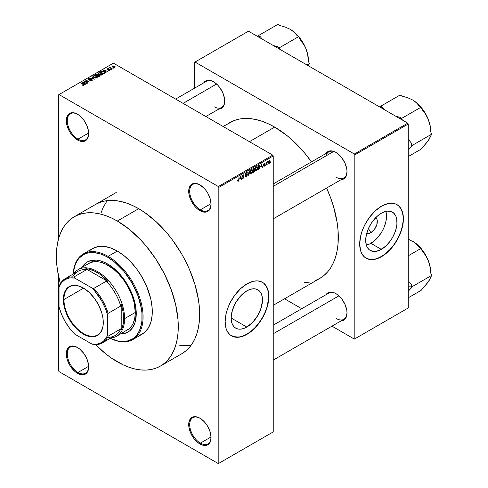 <?xml version="1.0" encoding="UTF-8"?>
<svg xmlns="http://www.w3.org/2000/svg" width="488" height="488" viewBox="0 0 488 488"><rect width="100%" height="100%" fill="white"/><g stroke="black" fill="none" stroke-linecap="round" stroke-linejoin="round"><path stroke-width="0.73" d="M200.135 185.007A15.11 8.723 -120 0 0 189.692 191.448A15.11 8.723 -120 0 0 200.373 209.816L199.891 210.657A15.799 9.119 60 0 1 188.716 191.308A15.799 9.119 60 0 1 199.891 184.861L195.615 183.372L193.681 183.451L190.601 185.226L188.929 188.917L188.929 193.95L190.601 199.561L193.681 204.899L195.615 207.211L197.707 209.151L202.069 211.67L206.095 212.066L207.79 211.438L210.212 208.657L211.06 204.21L210.212 198.781L207.79 193.199L206.095 190.619L204.161 188.307L199.891 184.861A15.799 9.119 60 0 1 211.06 204.21A15.799 9.119 60 0 1 199.891 210.657L200.373 209.816A15.11 8.723 60 0 1 190.503 196.499A15.11 8.723 60 0 1 192.821 184.391A15.11 8.723 60 0 1 200.135 185.007M200.135 418.314A15.11 8.723 -120 0 0 189.692 424.761A15.11 8.723 -120 0 0 200.373 443.128L199.891 443.97A15.799 9.119 60 0 1 188.716 424.621A15.799 9.119 60 0 1 199.891 418.173L195.615 416.685L191.991 417.386L190.601 418.539L188.929 422.23L188.929 427.262L190.601 432.874L193.681 438.212L195.615 440.518L197.707 442.464L202.069 444.983L206.095 445.379L207.79 444.751L210.212 441.963L211.06 437.522L210.212 432.094L207.79 426.512L206.095 423.932L204.161 421.62L199.891 418.173A15.799 9.119 60 0 1 211.06 437.522A15.799 9.119 60 0 1 199.891 443.97L200.373 443.128A15.11 8.723 60 0 1 190.503 429.812A15.11 8.723 60 0 1 192.821 417.704A15.11 8.723 60 0 1 200.135 418.314M77.738 347.651A15.11 8.723 -120 0 0 67.289 354.093A15.11 8.723 -120 0 0 77.976 372.466L77.488 373.308A15.799 9.119 60 0 1 66.319 353.959A15.799 9.119 60 0 1 77.488 347.505L73.218 346.022L71.285 346.096L68.204 347.877L66.533 351.561L66.533 356.594L67.167 359.381L69.589 364.969L71.285 367.549L75.311 371.801L79.672 374.314L83.698 374.717L86.779 372.936L87.809 371.301L88.45 369.245L88.45 364.213L86.779 358.601L83.698 353.263L79.672 349.011L77.488 347.505A15.799 9.119 60 0 1 88.663 366.854A15.799 9.119 60 0 1 77.488 373.308L77.976 372.466A15.11 8.723 60 0 1 68.106 359.15A15.11 8.723 60 0 1 70.418 347.035A15.11 8.723 60 0 1 77.738 347.651M77.738 114.338A15.11 8.723 -120 0 0 67.289 120.78A15.11 8.723 -120 0 0 77.976 139.153L77.488 139.995A15.799 9.119 60 0 1 66.319 120.646A15.799 9.119 60 0 1 77.488 114.192L73.218 112.71L71.285 112.783L68.204 114.564L66.533 118.248L66.533 123.281L67.167 126.069L69.589 131.656L71.285 134.237L75.311 138.488L79.672 141.001L83.698 141.404L86.779 139.623L87.809 137.988L88.45 135.932L88.45 130.9L86.779 125.288L83.698 119.95L79.672 115.699L77.488 114.192A15.799 9.119 60 0 1 88.663 133.541A15.799 9.119 60 0 1 77.488 139.995L77.976 139.153A15.11 8.723 60 0 1 68.106 125.837A15.11 8.723 60 0 1 70.418 113.728A15.11 8.723 60 0 1 77.738 114.338M246.806 327.058L231.147 318.017L232.343 310.411L235.734 302.584L240.816 295.728L246.806 290.891A22.143 12.786 -60 0 1 257.877 289.799A22.143 12.786 -60 0 1 261.275 307.544A22.143 12.786 -60 0 1 246.806 327.058L243.75 328.473L240.816 329.138L238.107 329.034L235.734 328.156L233.789 326.539L232.343 324.245L231.446 321.366L231.147 318.017L246.806 327.058A22.143 12.786 -60 0 1 235.734 328.156A22.143 12.786 -60 0 1 232.343 310.411A22.143 12.786 -60 0 1 246.806 290.891L249.862 289.476L252.802 288.811L255.505 288.92L257.877 289.799L259.829 291.409L261.275 293.703L262.166 296.582L262.465 299.937L261.275 307.544L257.877 315.37L252.802 322.22L246.806 327.058M231.452 335.799A30.909 17.849 120 0 0 246.806 334.213L247.001 334.323A30.909 17.849 -60 0 1 231.544 335.854A30.909 17.849 -60 0 1 226.81 311.088A30.909 17.849 -60 0 1 247.001 283.851L253.345 281.271L257.304 280.881L260.866 281.57L263.898 283.321L266.277 286.06L268.437 291.787L268.754 299.004L267.918 304.335L266.277 309.856L262.459 318.011L259.146 323.062L253.345 329.577L249.142 332.969L244.86 335.439L240.657 336.903L234.856 337.08L230.104 334.853L227.725 332.115L226.084 328.491L225.145 321.708L226.084 313.839L227.725 308.318L230.104 302.828L234.856 295.112L240.657 288.597L247.001 283.851A30.909 17.849 -60 0 1 262.459 282.32A30.909 17.849 -60 0 1 267.192 307.086A30.909 17.849 -60 0 1 247.001 334.323L246.806 334.213A30.909 17.849 120 0 0 266.973 307.062A30.909 17.849 120 0 0 262.361 282.265M273.231 183.958L328.766 151.89A15.11 8.723 60 0 1 336.086 152.506A15.11 8.723 -120 0 0 325.978 155.916M325.978 153.5A15.799 9.119 60 0 1 335.835 152.36L333.658 151.347L329.632 150.951L327.936 151.579L325.978 153.5M203.679 82.893A15.799 9.119 60 0 1 213.537 81.752L211.359 80.74L207.333 80.343L205.637 80.965L203.679 82.893M325.978 294.721A15.799 9.119 60 0 1 335.835 293.581L333.658 292.568L329.632 292.172L327.936 292.8L325.978 294.721M88.651 132.986L77.976 139.153L88.651 132.986M88.651 366.299L77.976 372.466L88.651 366.299M211.048 436.967L200.373 443.128L211.048 436.967L211.06 437.522M211.048 203.655L200.373 209.816L211.048 203.655M95.587 204.429A86.205 49.77 60 0 1 138.69 208.693L132.718 205.582L126.795 203.185L120.993 201.514L115.363 200.586L109.953 200.416L104.822 201.007L100.022 202.349L95.587 204.429M229.696 122.634A89.981 51.954 -120 0 1 274.689 127.093L287.103 135.67L293.16 140.922L304.683 153.086L311.484 161.87A89.981 51.954 -120 0 0 274.689 127.093L249.429 141.672L274.689 127.093L268.449 123.848L262.276 121.341L256.218 119.597L250.338 118.627L244.695 118.45L239.34 119.066L234.319 120.469L223.077 126.459M315.053 280.661L319.677 278.489A89.981 51.954 -120 0 0 326.594 188.045L330.803 198.329L333.469 206.387L337.092 222.26L338.007 229.921L338.007 244.323L337.092 250.93L335.573 257.048L333.469 262.617L330.803 267.595L327.588 271.926L323.873 275.574L319.677 278.489L273.231 305.311M273.231 325.179L328.766 293.111A15.11 8.723 60 0 1 336.086 293.727M175.643 99.076L206.467 81.282A15.11 8.723 60 0 1 213.781 81.892M375.797 217.599A9.119 5.264 -60 0 1 376.705 225.011A9.119 5.264 -60 0 1 370.856 232.691L368.44 228.506L370.856 232.691L368.385 233.551L366.293 233.142M366.354 245.159A22.143 12.786 120 0 0 370.856 243.323L381.348 249.38A22.143 12.786 -60 0 1 370.276 250.478A22.143 12.786 -60 0 1 366.878 232.733A22.143 12.786 -60 0 1 381.348 213.219L384.404 211.798L387.338 211.133L391.285 211.585L393.45 212.841L395.817 216.025L396.707 218.905L396.933 224.071L396.335 227.896L395.158 231.849L392.419 237.693L390.046 241.31L385.892 245.976L379.81 250.179L375.357 251.466L372.649 251.357L369.245 249.758L367.537 247.794L366.36 245.202L365.689 240.34L366.36 234.704L368.33 228.768L371.411 223.059L376.803 216.617L381.348 213.219A22.143 12.786 -60 0 1 392.419 212.121A22.143 12.786 -60 0 1 395.817 229.866A22.143 12.786 -60 0 1 381.348 249.38L370.856 243.323A22.143 12.786 120 0 0 385.855 211.383M365.988 258.121A30.909 17.849 120 0 0 381.348 256.536L381.543 256.651A30.909 17.849 -60 0 1 366.085 258.183A30.909 17.849 -60 0 1 361.352 233.41A30.909 17.849 -60 0 1 381.543 206.174L387.887 203.594L391.846 203.203L395.408 203.899L398.44 205.643L400.819 208.382L402.978 214.11L403.295 221.326L402.46 226.664L399.715 234.941L396.994 240.334L393.688 245.385L387.887 251.899L381.543 256.651L377.279 258.628L373.18 259.555L369.398 259.409L364.646 257.176L362.267 254.437L360.626 250.814L359.686 244.03L360.626 236.161L362.267 230.641L364.646 225.157L369.398 217.434L375.199 210.92L381.543 206.174A30.909 17.849 -60 0 1 396.994 204.643A30.909 17.849 -60 0 1 401.734 229.409A30.909 17.849 -60 0 1 381.543 256.651L381.348 256.536A30.909 17.849 120 0 0 401.514 229.384A30.909 17.849 120 0 0 396.897 204.588M273.231 431.91L273.231 155.977L218.831 187.386L218.831 463.319L273.231 431.91L218.343 463.6L59.036 371.624L58.548 370.782L58.548 276.171L58.548 370.782L59.036 371.624L218.343 463.6L273.231 431.91L273.231 155.977L272.743 155.135L218.343 186.544L59.036 94.562L113.436 63.159L272.743 155.135L273.231 155.977L218.831 187.386L218.831 463.319L273.231 431.91M268.022 163.474L267.711 164.212L268.022 163.474M266.784 162.345L267.448 161.607L266.472 164.926L266.472 162.071L266.784 161.888L266.472 164.926L267.448 161.607L266.784 162.345L266.472 162.169L266.784 162.345M265.899 164.694L265.588 165.432L265.899 164.694M263.91 165.487L264.197 165.847L264.771 165.292L263.648 164.383L264.069 163.456L264.856 163.175L265.063 163.651L264.435 163.608L263.959 164.188L265.069 164.541L264.661 165.963L263.984 166.31L263.605 165.713L263.91 165.487L263.605 165.713L264.356 166.194L263.611 165.767L264.356 166.194L265.106 164.84L263.959 164.224L264.356 163.651L265.063 163.651L264.344 163.248L263.648 164.462L264.716 164.877L264.38 165.774L263.91 165.487L264.38 165.774M260.793 167.03L261.47 163.889L262.459 167.244L262.135 167.433L261.867 166.414L260.793 167.03L261.867 166.414L262.135 167.433L262.459 167.244L261.47 163.889L260.793 167.03M255.431 170.733L256.316 170.837L255.187 170.184L256.316 170.837L255.596 170.885L255.194 170.227L255.444 167.89L256.243 166.853L257.164 166.853L257.286 169.519L256.316 170.837L257.207 169.726L257.511 168.14L257.03 166.744L256.322 166.811L255.126 169.562L255.62 170.904M250.356 173.667L251.241 173.771L250.106 173.118L251.241 173.771L250.515 173.819L250.118 173.155L250.368 170.818L251.241 169.739L252.034 169.732L252.43 170.904L252.168 172.557L251.241 173.771L252.125 172.661L252.43 171.075L251.948 169.678L251.241 169.739L250.051 172.496L250.539 173.838M238.37 180.743L237.991 180.145L237.686 180.371L237.869 181.213L238.351 181.213L237.723 180.847L238.351 181.213L237.839 181.176L237.686 180.371L237.991 180.145L238.211 180.786L238.656 180.401L239.053 176.827L238.943 180.414L238.351 181.213L239.053 179.493L239.053 176.827L238.699 180.255L238.37 180.743L237.686 180.499M239.956 179.059L240.627 175.918L241.615 179.279L241.292 179.462L241.023 178.443L239.956 179.059L241.023 178.443L241.292 179.462L241.615 179.279L240.627 175.918L239.956 179.059M242.28 175.753L241.969 179.072L241.969 175.149L242.298 174.954L243.603 177.351L243.909 174.027L243.909 177.949L243.579 178.144L242.28 175.753L243.579 178.144L243.909 177.949L243.909 174.027L243.603 177.351L242.298 174.954L241.969 175.149L241.969 179.072L242.28 178.895L241.969 178.718L242.28 178.895L241.969 175.576L242.28 175.753M245.366 175.833L245.677 175.607L246.123 176.199L246.946 175.515L246.904 174.71L245.806 174.808L245.458 174.253L245.751 173.142L246.714 172.435L247.27 173.209L246.349 173.026L245.769 174.094L247.245 174.387L247.093 175.845L245.873 176.723L245.366 175.833L245.69 176.662L246.391 176.571L245.373 175.985L246.391 176.571L247.355 174.875L246.885 174.21L245.861 174.338L245.763 173.99L246.349 173.026L247.27 173.209L246.983 172.484L246.336 172.575L245.458 174.155L247.044 175.058L246.422 176.095L245.366 175.833L245.897 176.15M249.844 170.599L248.569 175.259L247.654 171.861L247.971 171.678L248.703 174.728L249.844 170.599L248.703 174.728L247.971 171.678L247.654 171.861L248.569 175.259L248.874 175.088L248.459 174.85L248.874 175.088L249.844 170.599M254.773 170.525L254.309 171.849L252.875 172.776L252.875 168.848L254.455 168.195L254.352 169.806L254.773 170.525L254.352 169.806L254.687 168.793L253.833 168.293L252.875 168.848L252.875 172.776L253.833 172.221L253.437 171.996L253.833 172.221L254.773 170.525L253.784 169.958L254.773 170.525M260.025 166.664L259.543 168.671L257.951 169.842L257.951 165.92L259.512 165.225L260.025 166.53L259.305 165.206L257.951 165.92L257.951 169.842L258.86 169.324L258.463 169.092L258.86 169.324L260.025 166.664L259.701 166.475L260.025 166.664M270.181 161.327L269.736 162.949L268.754 163.352L268.467 162.095L268.912 160.747L269.724 160.278L270.145 160.857L270.181 161.327L269.321 160.375L268.461 162.351L269.321 163.334L268.504 162.858L269.321 163.334L270.181 161.327L269.846 161.131L270.181 161.327M270.931 161.79L270.626 162.528L270.931 161.79M58.548 94.843L58.548 238.809L58.548 94.843L59.036 94.562L218.343 186.544L218.831 187.386L218.343 186.544L272.743 155.135L113.436 63.159L58.548 94.843M113.564 68.131L112.771 68.027L113.564 68.131M111.447 69.351L110.654 69.247L111.447 69.351M106.073 72.456L105.323 71.712L106.396 71.096L108.001 71.34L103.291 70.132L105.75 72.639L106.073 72.456L105.323 71.712L106.396 71.096L108.001 71.34L103.291 70.132L105.75 72.639L106.073 72.456M100.485 75.115L102.138 74.737L101.931 73.621L99.973 72.706L98.167 73.09L98.466 74.243L100.485 75.115L101.907 74.908L102.273 74.097L101.358 73.218L98.423 72.895L98.009 73.475L99.015 74.615L100.485 75.115M95.41 78.043L97.063 77.665L96.85 76.549L94.892 75.634L93.092 76.024L93.391 77.177L95.41 78.043L96.831 77.842L97.197 77.031L96.282 76.146L93.342 75.823L92.933 76.409L93.94 77.549L95.41 78.043M91.982 80.642L92.409 80.075L91.689 79.385L88.627 79.385L88.981 78.812L90.176 78.605L88.883 78.483L88.072 79.038L88.877 79.867L91.659 79.697L91.884 80.148L91.445 80.477L89.81 80.569L91.335 80.868L92.409 80.099L91.957 79.513L88.81 79.532L88.847 78.885L90.384 78.708L88.438 78.659L88.053 79.154L88.487 79.703L91.659 79.697L91.61 80.398L89.81 80.569L91.982 80.642M85.235 84.485L84.485 83.747L85.552 83.131L87.163 83.375L82.448 82.167L84.906 84.674L85.235 84.485L84.485 83.747L85.552 83.131L87.163 83.375L82.448 82.167L84.906 84.674L85.235 84.485M83.942 85.284L83.509 84.223L83.509 84.595L83.509 84.223L80.892 83.07L83.637 84.705L83.558 85.418L83.558 85.046L82.216 85.058L83.613 85.406L84.143 84.711L81.197 82.887L80.892 83.07L83.692 84.79L82.216 85.058L83.216 85.424L84.217 84.924M87.822 82.991L85.101 81.417L89.457 82.045L86.059 80.087L85.748 80.264L88.474 81.838L84.113 81.203L87.517 83.167L87.822 82.991L85.101 81.417L89.457 82.045L86.059 80.087L85.748 80.264L88.474 81.838L84.113 81.203L87.822 82.991M94.416 79.184L91.988 76.659L91.665 76.848L93.849 79.05L89.798 77.921L94.416 79.184L91.988 76.659L91.665 76.848L93.849 79.05L89.798 77.921L94.416 79.184M98.064 74.963L97.685 74.359L97.685 75.463L97.685 74.359L95.977 74.353L95.977 74.817L95.977 74.353L95.02 74.908L98.417 76.872L99.772 75.994L99.418 75.256L96.831 74.127L95.02 74.908L98.417 76.872L99.826 75.811L98.082 74.859M104.401 73.42L104.78 72.541L103.047 71.37L101.596 71.211L100.095 71.98L103.499 73.938L104.877 72.858L103.852 71.748L101.516 71.23L100.095 71.98L103.499 73.938L104.401 73.42M109.946 70.266L110.276 69.814L109.745 69.296L107.537 69.302L108.635 68.723L107.696 68.662L107.055 69.204L107.921 69.772L109.647 69.589L109.617 70.052L108.397 70.242L109.172 70.449L109.946 70.266L109.898 69.375L107.641 69.4L107.738 68.997L108.793 68.79L107.372 68.796L107.384 69.607L109.647 69.589L109.617 70.052L108.397 70.242L109.946 70.266L109.898 69.375L109.898 70.296L109.898 69.375M112.332 68.845L110.599 67.777L110.605 67.082L110.117 67.228L110.251 67.643L109.55 67.594L112.02 69.022L112.332 68.845L110.599 67.777L110.605 67.082L110.178 67.173L110.251 67.643L109.55 67.594L112.332 68.845M114.912 67.399L114.466 66.148L114.466 66.533L114.466 66.148L112.35 65.923L112.35 66.874L112.35 65.923L112.771 67.161L114.912 67.399L115.156 66.74L114.247 66.032L112.167 66.063L112.185 66.71L113.497 67.478L114.668 67.509L115.223 66.972M194.547 62.318L194.547 88.163L194.547 62.318L248.459 31.189L407.773 123.165L354.343 154.013L195.029 62.037L354.343 154.013L354.831 154.855L354.831 338.812L408.255 307.965L408.255 124.007L354.831 154.855L354.831 338.812L354.343 339.093L331.956 326.167L354.343 339.093L408.255 307.965L354.343 339.093L408.255 307.965L408.255 124.007L407.773 123.165L408.255 124.007L354.831 154.855L354.343 154.013L407.773 123.165L248.459 31.189L194.547 62.318M301.736 308.721L284.528 298.784L301.736 308.721M341.088 320.897L343.735 320.165L346.157 317.377L347.011 312.93L346.791 310.289L345.126 304.677L342.045 299.339L338.019 295.087L335.835 293.581A15.799 9.119 60 0 1 347.011 312.93A15.799 9.119 60 0 1 341.088 320.897M218.789 109.068L221.436 108.33L223.858 105.542L224.492 103.493L224.492 98.46L222.827 92.848L219.74 87.504L217.813 85.199L213.537 81.752A15.799 9.119 60 0 1 224.706 101.101A15.799 9.119 60 0 1 218.789 109.068M341.088 179.675L343.735 178.944L346.157 176.156L347.011 171.709L346.791 169.068L345.126 163.456L342.045 158.118L338.019 153.866L335.835 152.36A15.799 9.119 60 0 1 347.011 171.709A15.799 9.119 60 0 1 341.088 179.675M304.158 282.692L310.039 282.064M367.482 258.811L371.045 259.506L375.004 259.116L379.207 257.652L383.489 255.181L389.711 249.789L393.493 245.275L396.805 240.224L400.624 232.068L402.264 226.548L403.1 221.216L403.1 216.269L402.264 211.896L400.624 208.272L398.245 205.533M366.311 245.171L369.325 244.122L373.912 241.212L378.237 236.924L381.927 231.635L383.879 227.768L385.843 221.839L386.514 216.202L385.843 211.341M375.418 217.343L376.815 218.953L377.181 220.137L376.815 224.651L374.442 229.366L370.856 232.691A9.119 5.264 -60 0 1 366.708 233.337M347.005 171.422A15.11 8.723 60 0 1 343.881 178.065A15.11 8.723 60 0 1 336.324 177.315A15.11 8.723 -120 0 0 347.005 171.422M214.025 106.707A15.11 8.723 -120 0 0 224.706 100.815A15.11 8.723 60 0 1 221.576 107.458M347.005 312.643A15.11 8.723 60 0 1 343.881 319.286A15.11 8.723 60 0 1 336.324 318.536A15.11 8.723 -120 0 0 347.005 312.643M181.792 353.739L185.806 350.939L189.374 347.45L192.449 343.302L195.005 338.532L197.018 333.194L198.476 327.332L199.354 321.006L199.354 307.208L198.476 299.864L195.005 284.663L189.374 269.242L185.806 261.635L181.792 254.199L172.557 240.108L167.427 233.599L156.386 221.942L144.661 212.481L138.69 208.693A86.205 49.77 60 0 1 195.005 284.663A86.205 49.77 60 0 1 181.792 353.739L160.418 366.079A86.205 49.77 60 0 1 117.321 361.809A86.205 49.77 60 0 1 95.581 344.632L105.426 353.587L111.343 358.021L123.293 364.92L129.21 367.318L135.011 368.989L140.648 369.916L146.052 370.087L151.182 369.495L155.989 368.153L160.418 366.073L164.438 363.279L168 359.784L171.075 355.636L173.636 350.872L175.649 345.528L177.101 339.666L177.98 333.341L177.98 319.542L175.649 304.664L171.075 289.28L164.438 273.969L155.989 259.335L146.052 245.934L140.648 239.858L129.21 229.25L117.321 221.034L138.69 208.693L117.321 221.034A86.205 49.77 60 0 1 173.636 296.997A86.205 49.77 60 0 1 160.418 366.079M107.171 200.641L103.023 207.711L101.01 213.049M179.431 345.211L184.189 345.779M211.054 203.923A15.11 8.723 60 0 1 207.931 210.566A15.11 8.723 60 0 1 200.373 209.816A15.11 8.723 -120 0 0 211.054 203.923M211.054 437.236A15.11 8.723 60 0 1 207.931 443.879A15.11 8.723 60 0 1 200.373 443.128A15.11 8.723 -120 0 0 211.054 437.236M88.657 366.567A15.11 8.723 60 0 1 85.534 373.21A15.11 8.723 60 0 1 77.976 372.466A15.11 8.723 -120 0 0 88.657 366.567M88.657 133.254A15.11 8.723 60 0 1 85.534 139.897A15.11 8.723 60 0 1 77.976 139.153A15.11 8.723 -120 0 0 88.657 133.261M232.941 336.488L238.443 337.123L242.542 336.189L246.806 334.213L251.07 331.267L255.169 327.46L258.951 322.946L262.263 317.895L264.978 312.503L267.003 306.976L268.559 298.888L268.559 293.941L267.723 289.573L266.082 285.95L263.703 283.211M83.637 84.705L83.558 85.046M82.777 82.496L82.777 81.978L82.777 82.496M84.485 84.241L84.485 83.747L84.485 84.241M84.192 83.454L83.491 82.716L83.491 83.228L82.991 82.265L82.991 82.716L82.991 82.265L85.052 82.96L85.052 83.418L85.052 82.96L84.192 83.454L84.192 83.942L82.991 82.265L85.052 82.96L84.192 83.454M84.442 81.398L84.442 81.014L84.442 81.398M86.059 80.441L86.059 80.087L86.059 80.441M85.101 81.777L85.101 81.417L85.101 81.777M90.073 80.697L90.073 80.367L90.073 80.697M91.61 80.801L91.61 80.398L91.61 80.801M91.659 79.697L91.61 80.398M88.438 79.672L88.438 78.659L88.438 79.672M88.81 79.532L88.847 78.885M89.969 79.849L89.969 79.526L89.969 79.849M90.683 79.642L90.683 79.318L90.683 79.642M91.957 80.654L91.957 79.513L91.957 80.654M91.988 77.177L91.988 76.659L91.988 77.177M93.342 77.135L93.342 75.823L93.342 77.135M96.282 76.525L96.282 76.146L96.282 76.525M97.197 77.476L97.197 77.031L97.197 77.476M94.251 77.372L93.745 76.055L95.062 75.951L95.965 76.317L96.429 77.61L96.429 78.007L96.429 77.61L94.251 77.372L94.251 77.714L93.434 76.476L94.196 75.902L95.544 76.11L96.728 77.104L95.892 77.775L94.251 77.372M93.434 77.208L93.745 76.055M96.734 77.891L96.734 77.177L96.429 77.61M99.32 76.354L99.32 75.201L98.985 76.543L98.985 76.085L98.332 76.463L97.142 75.774L97.142 76.134L97.746 75.427L99.015 75.378L99.265 75.878L98.332 76.823L97.142 75.774L98.362 75.213L99.265 75.878M96.74 75.548L95.727 74.963L95.727 75.317L96.264 74.652L97.429 74.566L97.612 75.5L97.612 75.006L96.74 75.902L95.727 74.963L97.429 74.566L97.612 75.006L96.74 75.548M97.429 74.566L97.612 75.006M98.423 74.2L98.423 72.895L98.423 74.2M101.358 73.597L101.358 73.218L101.358 73.597M102.273 74.548L102.273 74.097L102.273 74.548M99.332 74.438L98.82 73.121L100.144 73.023L101.04 73.389L101.51 75.073L101.51 74.682L99.332 74.438L99.332 74.78L98.509 73.548L99.448 72.956L100.839 73.279L101.809 74.176L100.967 74.841L99.332 74.438M98.509 74.274L98.82 73.121M101.815 74.957L101.815 74.249L101.51 74.682M100.967 71.937L100.967 71.48L100.967 71.937M101.516 71.626L101.516 71.23L101.516 71.626M103.852 72.126L103.852 71.748L103.852 72.126M103.407 73.535L100.802 72.029L100.802 72.383L101.858 71.498L103.541 71.925L104.249 72.474L103.968 73.67L103.968 73.212L103.407 73.889L100.802 72.029L102.096 71.474L103.541 71.925L104.249 72.474L103.407 73.535M103.615 70.467L103.615 69.949L103.615 70.467M105.323 72.206L105.323 71.712L105.323 72.206M105.03 71.425L104.328 70.687L104.328 71.193L103.828 70.229L103.828 70.687L103.828 70.229L105.89 70.925L105.89 71.388L105.89 70.925L105.03 71.425L105.03 71.907L103.828 70.229L105.89 70.925L105.03 71.425M109.617 70.406L109.617 70.052L109.617 70.406M109.647 69.589L109.617 70.052M107.372 68.796L107.384 69.607M107.641 69.4L107.738 68.997M107.946 69.772L107.946 69.461L107.946 69.772M108.44 69.723L108.44 69.339L108.44 69.723M110.959 69.43L110.959 69.07L110.959 69.43M109.855 67.771L109.855 67.417L109.855 67.771M110.251 67.997L110.251 67.643L110.251 67.997M110.178 67.173L110.251 67.643M110.599 67.777L110.605 67.442M111.044 68.46L111.044 68.1L111.044 68.46M113.082 68.204L113.082 67.85L113.082 68.204M112.35 65.923L112.045 66.356M113.076 66.978L112.697 66.13L114.18 66.344L114.564 67.192L114.564 67.533L114.564 67.192L113.076 66.978L113.076 67.32L112.527 66.411L113.076 66.026L114.735 66.978L114.192 67.295L113.076 66.978M99.015 75.378L99.314 75.744M104.249 72.474L103.968 73.212M238.742 179.316L239.053 179.493L238.742 179.316M237.869 181.213L238.351 181.213M241.176 179.023L241.615 179.279L241.176 179.023M240.627 178.218L241.023 178.443L240.627 178.218M240.059 178.541L240.267 176.284L240.919 178.047L239.821 178.407L240.919 178.047L240.486 176.412L240.059 178.541M242.939 176.967L243.603 177.351L242.939 176.967M243.274 177.583L243.909 177.949L243.274 177.583M246.422 176.095L245.677 175.607M246.257 174.338L247.044 175.058M245.464 174.295L246.275 174.765L245.464 174.295M245.702 174.765L246.275 174.765M246.257 172.624L247.27 173.209L246.257 172.624M246.349 173.026L246.959 173.441M245.458 174.1L245.885 174.35M246.349 174.32L245.861 174.338M246.373 174.308L247.355 174.875L246.373 174.308M248.221 173.972L248.581 174.179L248.221 173.972M248.374 174.539L248.703 174.728L248.374 174.539M252.107 170.879L252.43 171.075L252.107 170.879M251.247 170.196L251.991 170.428L251.369 170.141L250.643 170.891L250.539 173.191L251.241 173.313L250.057 172.154L250.356 172.325L251.247 170.196L250.905 170.001L251.991 170.428L252.125 171.239L251.241 173.313L250.088 172.99M254.431 168.183L253.833 168.293L254.687 168.793L253.827 168.299M253.723 168.817L253.18 169.129L253.18 170.306L254.352 169.806L254.376 169.037L253.18 170.306L252.875 168.952L253.723 168.817L253.327 168.592L254.376 169.037L254.138 168.635L253.723 168.817L254.376 169.037M253.791 170.41L253.18 170.763L253.18 172.136L252.875 170.58L253.791 170.41L253.394 170.178L254.461 170.709L254.156 171.526L253.18 172.136L252.875 171.959L254.4 171.123L254.285 170.275L253.791 170.41L254.461 170.709M257.182 167.951L257.511 168.14L257.182 167.951M256.322 167.268L257.072 167.494L256.444 167.207L255.718 167.957L255.62 170.263L256.316 170.379L255.139 169.22L255.438 169.391L256.322 167.268L255.98 167.073L257.072 167.494L257.2 168.305L256.316 170.379L255.163 170.062M259.25 165.706L258.262 166.201L258.262 169.208L257.951 166.018L259.25 165.706L258.786 165.438L259.396 165.743L259.598 167.866L258.817 168.885L257.951 169.031L259.067 168.72L259.598 167.866L259.64 166.103L258.823 165.414M262.019 166.987L262.459 167.244L262.019 166.987M261.464 166.182L261.867 166.414L261.464 166.182M260.897 166.512L261.111 164.249L261.757 166.011L260.659 166.371L261.757 166.011L261.33 164.377L260.897 166.512M263.849 166.268L264.356 166.194M263.66 164.273L264.716 164.877L263.66 164.273M263.648 164.462L264.411 164.895M265.063 163.651L264.356 163.242M264.356 163.651L264.752 163.876M265.106 164.84L264.411 164.364M266.96 161.839L267.357 162.071L266.96 161.839M266.472 162.437L266.838 162.65L266.472 162.437M266.472 163.09L266.784 163.266L266.472 163.09M268.803 163.382L269.321 163.334M269.852 160.326L269.321 160.375M269.315 160.784L268.772 161.998L269.181 162.974L269.827 162.071L269.699 160.802L269.315 160.784L269.876 161.534L269.333 162.919L268.473 161.998L268.772 162.169L269.315 160.784L269.022 160.619L269.638 160.759M269.333 162.919L268.473 162.638M251.241 173.313L252.04 172.063L251.991 170.428M256.316 170.379L257.115 169.129L257.072 167.494M126.27 332.822L120.945 333.743A40.528 23.4 -120 0 0 128.106 331.98M107.604 263.941A40.528 23.4 60 0 1 134.078 299.65A40.528 23.4 60 0 1 127.868 332.127A40.528 23.4 60 0 1 120.457 334.024L125.782 333.103L129.753 330.809L132.876 327.216L135.03 322.464L136.262 313.577L135.713 306.799L134.078 299.65L131.431 292.404L127.868 285.327L121.115 275.647L115.924 270.169L110.416 265.722L104.798 262.477L99.284 260.561L96.636 260.128L91.683 260.324L87.34 261.934A40.528 23.4 60 0 1 107.604 263.941M132.815 339.581A49.459 28.554 60 0 1 110.282 338.312A49.459 28.554 -120 0 0 143.045 315.663A49.459 28.554 -120 0 0 108.092 256.365A49.459 28.554 60 0 1 140.398 299.949A49.459 28.554 60 0 1 132.815 339.581L142.045 334.25A49.459 28.554 -120 0 0 149.627 294.624A49.459 28.554 -120 0 0 117.321 251.039L108.092 256.365L107.604 257.207A48.77 28.158 60 0 1 142.063 315.358A48.77 28.158 60 0 1 110.319 338.294L117.614 340.917L123.861 341.533L126.764 341.197L131.992 339.264L134.261 337.684L136.28 335.707L139.464 330.663L141.428 324.325L141.923 320.744L141.923 312.942L141.428 308.788L138.019 295.82L131.992 282.949L123.861 271.298L114.332 261.861L107.604 257.207L104.225 255.45L100.876 254.089L94.41 252.619L88.444 252.857L85.729 253.62L83.222 254.791L78.934 258.353L77.189 260.702L74.603 266.418L73.224 274.049A48.77 28.158 60 0 1 107.604 257.207L108.092 256.365A49.459 28.554 -120 0 0 73.188 274.067A49.459 28.554 60 0 1 83.363 253.919A49.459 28.554 60 0 1 108.092 256.365L117.321 251.039A49.459 28.554 -120 0 0 92.592 248.587L97.887 246.629L103.938 246.385L110.495 247.874L117.321 251.039L124.141 255.755L130.699 261.842L136.75 269.065L142.045 277.141L146.394 285.773L150.786 299.022L152.122 307.556L152.122 315.474L150.786 322.464L148.157 328.259L144.35 332.645L139.501 335.445M60.372 283.638A86.205 49.77 60 0 1 74.219 216.764A86.205 49.77 60 0 1 117.321 221.034L111.343 217.922L105.426 215.519L99.625 213.848L93.989 212.927L88.584 212.756L83.454 213.347L78.647 214.683L74.219 216.764L70.199 219.563L66.636 223.053L63.562 227.201L61 231.971L58.987 237.308L57.535 243.17L56.657 249.496L56.657 263.294L57.535 270.639L60.372 283.638M87.065 264.685L88.859 263.435A38.467 22.21 60 0 1 108.092 265.344A38.467 22.21 60 0 1 133.218 299.236A38.467 22.21 60 0 1 127.325 330.059L125.343 330.986M90.286 250.198L92.592 248.587L83.363 253.919M182.671 345.656L190.863 345.602M81.99 267.4L83.777 264.886L87.34 261.934A40.528 23.4 60 0 0 81.99 267.4M85.937 262.965L82.478 267.119A40.528 23.4 -120 0 1 87.584 261.794M88.859 263.435L92.976 261.91L97.679 261.721L100.192 262.135L105.426 263.953L113.399 269.01L118.499 273.744L123.202 279.356L127.325 285.645L132.077 295.795L134.121 302.658L135.292 312.454L134.767 318.28L133.218 323.276L132.077 325.405L129.113 328.814L116.638 336.232A38.467 22.21 60 0 1 110.855 337.983A38.467 22.21 -120 0 0 124.605 318.621L123.635 318.621A37.777 21.814 60 0 1 121.207 330.071L120.719 328.936A37.094 21.417 60 0 1 107.555 337.33M412.451 99.875L412.58 99.948A25.724 14.854 -120 0 1 420.76 106.915L417.289 103.383L412.58 99.948L407.657 97.716L402.008 96.093L400.136 95.007L380.707 106.225L382.58 107.305A28.469 16.439 -120 0 0 380.5 107.427A28.469 16.439 60 0 1 382.58 107.305L384.605 109.794L382.58 107.305L380.707 106.225L400.136 95.007L402.008 96.093L407.657 97.716L412.58 99.948L416.465 102.803L419.265 106.055L421.138 107.134L401.709 118.352L402.368 120.048L401.709 118.352L421.138 107.134L422.071 109.55L425.591 114.155L428.33 119.548L430.001 125.507L430.703 131.784L431.636 134.2L412.207 145.418L411.274 143.002A28.469 16.439 60 0 1 411.274 146.748L408.255 149.987L412.207 145.418L431.636 134.2L428.33 140.55L421.138 149.139L408.255 156.575L421.138 149.139L427.085 142.203L429.385 138.69M412.512 99.912A25.724 14.854 -120 0 1 412.58 99.948L416.465 102.803L419.265 106.055L421.138 107.134L422.071 109.55L425.591 114.155L428.33 119.548A25.724 14.854 -120 0 1 430.764 131.455L430.148 125.66L428.33 119.548L425.438 113.527L421.303 107.561A25.724 14.854 -120 0 1 428.33 119.548L430.001 125.507L430.703 131.784L431.636 134.2L429.312 139.037L427.006 142.069M411.274 143.002L408.255 139.153L411.274 143.002A28.469 16.439 -120 0 1 411.274 146.748L412.207 145.418L411.274 143.002M399.837 117.272L395.53 116.101L399.837 117.272A28.469 16.439 60 0 1 401.911 119.786A28.469 16.439 -120 0 0 399.837 117.272L401.709 118.352L399.837 117.272M380.707 106.225L380.048 107.165L380.707 106.225M333.646 151.487L273.231 186.367L333.646 151.487M338.91 295.85L273.231 333.774L338.91 295.85M183.091 103.371L216.611 84.021L183.091 103.371M83.466 288.085A27.822 16.061 -120 0 0 63.94 299.522L63.355 299.522A28.231 16.299 60 0 1 83.32 287.999A28.231 16.299 60 0 1 103.279 322.574L102.901 326.85L100.924 332.078L98.753 334.585L94.41 336.616L90.957 336.757L87.212 335.909L83.32 334.103L77.525 329.76L73.908 325.947L69.204 319.201L66.722 314.272L64.873 309.221L63.739 304.244L63.452 297.32L64.873 291.58L66.722 288.658L69.204 286.602L72.23 285.48L77.525 285.645L83.32 287.999L89.115 292.336L94.41 298.284L98.753 305.336L101.76 312.875L102.901 317.859L103.279 322.574A28.231 16.299 60 0 1 83.32 334.103A28.231 16.299 60 0 1 63.355 299.522L63.94 299.522A27.822 16.061 60 0 1 69.699 286.791A27.822 16.061 60 0 1 83.466 288.085M83.607 288.17L63.94 299.522L83.607 288.17M72.681 276.922A37.094 21.417 60 0 1 86.528 269.718L85.79 268.729A37.777 21.814 60 0 1 108.049 281.582L99.784 274.183L94.056 270.877L88.456 269.053L85.79 268.729L108.049 281.582L106.341 281.155A37.094 21.417 60 0 1 120.719 306.061L121.207 304.366A37.777 21.814 60 0 1 123.635 318.621L123.019 311.692L121.207 304.366L121.207 330.071L123.019 324.843L123.635 318.621L124.605 318.621A38.467 22.21 -120 0 0 104.365 276.574A38.467 22.21 -120 0 0 73.767 273.738A38.467 22.21 60 0 1 78.171 269.608A38.467 22.21 60 0 1 107.811 279.911A38.467 22.21 60 0 1 124.605 318.621L135.292 312.454L124.605 318.621A38.467 22.21 60 0 1 116.638 336.232M65.258 278.648L77.885 271.358A37.094 21.417 -120 0 1 86.528 269.718L73.895 277.007L74.78 278.081A36.405 21.021 60 0 0 59.036 287.17L59.518 285.309A37.094 21.417 60 0 1 65.258 278.648A37.094 21.417 60 0 1 73.895 277.007A37.094 21.417 -120 0 0 59.518 285.309L59.036 287.17L59.036 306.885L61.531 314.303L65.117 321.561L69.607 328.29L74.78 334.164L91.86 344.022L93.708 344.534A37.094 21.417 -120 0 0 108.092 336.232L107.604 334.927L107.604 315.211L108.092 313.351L120.719 306.061L121.207 304.366L121.207 330.071L120.719 328.936L108.092 336.232A37.094 21.417 60 0 1 102.352 342.893A37.094 21.417 60 0 1 93.708 344.534L91.86 344.022L97.033 344.125L101.522 342.576L103.438 341.21L106.5 337.36L107.604 334.927L107.604 315.211L105.103 307.794L101.522 300.541L94.513 290.744L91.86 287.938L74.78 278.081L73.895 277.007L86.528 269.718L85.79 268.729L108.049 281.582L106.341 281.155L93.708 288.445L91.86 287.938L74.78 278.081L69.607 277.977L65.117 279.52L61.531 282.637L59.036 287.17L59.036 306.885A36.405 21.021 60 0 0 74.78 334.164L91.86 344.022A36.405 21.021 60 0 0 107.604 334.927L108.092 336.232L120.719 328.936A37.094 21.417 -120 0 1 114.979 335.604L102.352 342.893M120.719 306.061A37.094 21.417 -120 0 0 106.341 281.155L93.708 288.445A37.094 21.417 60 0 1 108.092 313.351L120.719 306.061M103.279 322.403A27.822 16.061 60 0 1 97.521 334.975A27.822 16.061 60 0 1 76.085 327.521A27.822 16.061 60 0 1 63.94 299.522A27.822 16.061 -120 0 0 83.539 333.554A27.822 16.061 -120 0 0 103.279 322.403M108.092 313.351A37.094 21.417 -120 0 0 93.708 288.445L91.86 287.938A36.405 21.021 60 0 1 107.604 315.211L108.092 313.351M409.432 282.003L411.274 284.223L409.432 282.003M412.451 241.096L412.58 241.17A25.724 14.854 -120 0 1 420.76 248.136L414.952 242.725L408.255 239.157L414.678 242.542L419.265 247.276L421.138 248.355L408.255 255.791L421.138 248.355L422.071 250.771L425.591 255.376L428.33 260.769L430.001 266.729L430.703 273.005L431.636 275.421L412.207 286.639L408.255 291.208L411.274 287.969A28.469 16.439 -120 0 0 411.341 286.133A28.469 16.439 -120 0 0 411.274 284.223A28.469 16.439 60 0 1 411.341 286.133L408.255 286.133L411.341 286.133A28.469 16.439 60 0 1 411.274 287.969L412.207 286.639L431.636 275.421L428.33 281.771L421.138 290.36L408.255 297.796L421.138 290.36L427.085 283.424L429.385 279.911M412.207 286.639L411.274 284.223L412.207 286.639M427.006 283.29L429.312 280.258L431.636 275.421L430.703 273.005L430.001 266.729L428.33 260.769L425.438 254.748L421.303 248.782A25.724 14.854 -120 0 1 428.33 260.769L430.148 266.881L430.764 272.676A25.724 14.854 -120 0 0 428.33 260.769L425.591 255.376L422.071 250.771L421.138 248.355L419.265 247.276L416.465 244.024L412.58 241.17A25.724 14.854 -120 0 0 412.512 241.133M308.398 64.922L308.16 65.941L309.337 63.593L306.958 64.965L309.337 63.593L308.398 64.922M308.465 60.841L307.849 55.053L306.031 48.934L307.702 54.9L308.398 61.177L309.337 63.593L308.398 61.177L307.702 54.9L306.031 48.934L303.139 42.92L299.004 36.948A25.724 14.854 -120 0 1 306.031 48.934L304.774 46.134L306.031 48.934A25.724 14.854 -120 0 1 308.465 60.841M280.063 49.441L279.411 47.745L298.839 36.527L299.772 38.936L304.774 46.134L299.772 38.936L298.839 36.527L279.411 47.745L277.538 46.659L273.231 45.494L277.538 46.659A28.469 16.439 60 0 1 279.612 49.178A28.469 16.439 -120 0 0 277.538 46.659L279.411 47.745L280.063 49.441M290.214 29.304A25.724 14.854 -120 0 1 290.281 29.341A25.724 14.854 -120 0 1 298.455 36.307L294.984 32.775L290.281 29.341L285.352 27.102L279.709 25.48L277.837 24.4L258.408 35.618L260.281 36.698A28.469 16.439 -120 0 0 258.201 36.813A28.469 16.439 60 0 1 260.281 36.698L262.306 39.18L260.281 36.698L258.408 35.618L277.837 24.4L279.709 25.48L285.352 27.102L290.281 29.341L294.166 32.196L296.966 35.447L298.839 36.527L296.966 35.447L294.166 32.196L290.147 29.268M258.408 35.618L257.749 36.551L258.408 35.618M223.394 106.408L205.869 116.522M345.699 318.237L273.231 360.077M336.324 293.861L335.835 293.581M214.025 82.033L213.537 81.752M336.324 152.64L335.835 152.36M83.704 84.845L83.704 85.388M91.915 80.032L91.915 80.679M88.566 79.215L88.566 79.745M97.679 74.853L97.679 75.463M104.371 72.761L104.371 73.438M109.818 69.814L109.818 70.333M107.519 69.241L107.519 69.674M110.502 67.594L110.502 68.143M112.527 66.386L112.527 67.002M246.769 172.959L246.226 172.642M251.778 170.159L251.149 169.8M254.236 168.659L253.723 168.36M254.297 170.281L253.76 169.97M256.853 167.225L256.231 166.865M264.063 165.822L263.721 165.627M264.63 163.602L264.191 163.352M269.632 160.759L269.162 160.485M77.976 114.473L77.488 114.192M200.373 185.141L199.891 184.861M128.35 331.846L127.868 332.127M116.242 192.504L74.219 216.764M87.828 261.653L87.34 261.934M343.881 178.065L273.231 218.856M94.751 260.031L78.171 269.608M430.764 273.176L430.764 272.676"/></g></svg>
